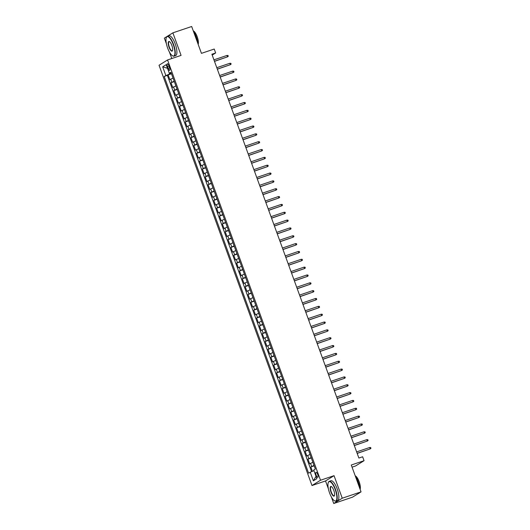 <?xml version="1.0" encoding="UTF-8"?>
<svg xmlns="http://www.w3.org/2000/svg" width="530" height="530" viewBox="0 0 530 530"><rect width="100%" height="100%" fill="white"/><g stroke="black" fill="none" stroke-linecap="round" stroke-linejoin="round"><path stroke-width="0.79" d="M317.656 474.324A2.676 0.848 -108.7 0 0 316.065 472.243A2.676 0.848 -108.7 0 0 316.185 475.238A2.676 0.848 -108.7 0 0 317.775 477.318A2.676 0.848 -108.7 0 0 317.656 474.324M352.059 467.155L355.537 465.983L364.057 460.696L362.626 456.774L358.87 458.039L211.894 54.232L215.65 52.96L214.226 49.038L201.446 53.358L191.668 26.5L172.873 32.847L164.36 38.133L166.42 43.791M331.363 496.974L333.734 503.5L352.536 497.153L361.049 491.867L342.254 498.213L334.046 475.668L320.517 480.24L311.998 485.526L325.533 480.955L328.375 488.766M320.517 480.24L167.546 59.956L159.033 65.25L311.998 485.526M169.401 52L171.78 58.532M333.734 503.5L342.254 498.213M173.038 78.069L169.852 79.613L168.136 74.909L171.475 73.783M174.178 81.209L170.991 82.746L174.33 81.62M170.991 82.746L172.701 87.45L175.894 85.913M178.743 93.75L175.556 95.294L173.847 90.59L177.186 89.464M181.598 101.594L178.411 103.138L176.702 98.428L180.034 97.301M184.453 109.432L181.267 110.975L179.551 106.272L182.89 105.145M187.309 117.276L184.122 118.819L182.406 114.116L185.745 112.983M190.157 125.113L186.971 126.657L185.261 121.953L188.601 120.827M193.013 132.957L189.826 134.501L188.117 129.797L191.456 128.664M195.868 140.794L192.681 142.338L190.966 137.634L194.305 136.508M198.723 148.638L195.537 150.182L193.821 145.478L197.16 144.352M201.579 156.482L198.386 158.019L196.676 153.316L200.015 152.189M204.428 164.32L201.241 165.864L199.532 161.16L202.871 160.034M207.283 172.164L204.096 173.707L202.387 168.997L205.719 167.871M210.138 180.001L206.952 181.545L205.236 176.841L208.575 175.715M212.994 187.845L209.807 189.389L208.091 184.678L211.43 183.552M215.843 195.683L212.656 197.226L210.947 192.523L214.286 191.396M218.698 203.527L215.511 205.07L213.802 200.367L217.141 199.234M221.553 211.364L218.367 212.908L216.651 208.204L219.99 207.078M224.409 219.208L221.222 220.752L219.506 216.048L222.845 214.922M227.264 227.052L224.071 228.589L222.361 223.885L225.701 222.759M230.113 234.889L226.926 236.433L225.217 231.729L228.556 230.603M232.968 242.733L229.781 244.27L228.072 239.567L231.405 238.44M235.823 250.571L232.637 252.114L230.921 247.411L234.26 246.284M238.679 258.415L235.492 259.958L233.776 255.248L237.115 254.122M241.528 266.252L238.341 267.796L236.632 263.092L239.971 261.966M244.383 274.096L241.196 275.64L239.487 270.936L242.826 269.803M247.238 281.933L244.052 283.477L242.336 278.773L245.675 277.647M250.094 289.777L246.907 291.321L245.191 286.617L248.53 285.485M252.949 297.615L249.756 299.159L248.047 294.455L251.386 293.328M255.798 305.459L252.611 307.002L250.902 302.299L254.241 301.173M258.653 313.303L255.467 314.84L253.757 310.136L257.09 309.01M261.509 321.14L258.322 322.684L256.606 317.98L259.945 316.854M264.364 328.984L261.177 330.521L259.462 325.817L262.8 324.691M267.213 336.822L264.026 338.365L262.317 333.661L265.656 332.535M270.068 344.666L266.881 346.209L265.172 341.499L268.511 340.373M272.923 352.503L269.737 354.047L268.021 349.343L271.36 348.217M275.779 360.347L272.592 361.891L270.876 357.187L274.215 356.054M278.634 368.184L275.441 369.728L273.732 365.024L277.071 363.898M281.483 376.028L278.296 377.572L276.587 372.868L279.926 371.735M284.338 383.866L281.152 385.409L279.436 380.706L282.775 379.579M287.194 391.71L284.007 393.253L282.291 388.55L285.63 387.423M290.049 399.554L286.863 401.091L285.147 396.387L288.486 395.261M292.898 407.391L289.711 408.935L288.002 404.231L291.341 403.105M295.753 415.235L292.567 416.772L290.857 412.068L294.196 410.942M298.609 423.072L295.422 424.616L293.706 419.912L297.045 418.786M301.464 430.917L298.277 432.46L296.561 427.75L299.901 426.624M304.319 438.754L301.126 440.298L299.417 435.594L302.756 434.467M307.168 446.598L303.981 448.142L302.272 443.438L305.611 442.305M310.023 454.435L306.837 455.979L305.121 451.275L308.46 450.149M312.879 462.279L309.692 463.823L307.976 459.119L311.315 457.986M167.487 66.628L168.116 68.35A2.59 0.822 -108.7 0 0 169.66 70.364A2.59 0.822 -108.7 0 0 169.547 67.469L168.918 65.74A2.59 0.822 -108.7 0 0 167.374 63.726A2.59 0.822 -108.7 0 0 167.487 66.628L169.05 66.104M169.52 73.239L169.746 73.862L164.207 76.453L308.612 473.21L310.229 472.21L313.369 480.829L316.867 478.656L313.727 470.037L315.337 469.03L170.932 72.279L169.315 73.279L171.15 72.888M165.817 75.452L162.684 66.826L166.181 64.653L169.315 73.279M168.136 74.909L167.367 75.386L311.594 471.654M314.018 465.413L310.832 466.957L312.422 471.322M307.976 459.119L311.163 457.575M305.121 451.275L308.314 449.731M302.272 443.438L305.459 441.894M299.417 435.594L302.603 434.05M296.561 427.75L299.748 426.213M293.706 419.912L296.899 418.369M290.857 412.068L294.044 410.531M288.002 404.231L291.189 402.687M285.147 396.387L288.333 394.843M282.291 388.55L285.478 387.006M279.436 380.706L282.629 379.162M276.587 372.868L279.774 371.325M273.732 365.024L276.918 363.481M270.876 357.187L274.063 355.643M268.021 349.343L271.214 347.799M265.172 341.499L268.359 339.962M262.317 333.661L265.503 332.118M259.462 325.817L262.648 324.281M256.606 317.98L259.793 316.436M253.757 310.136L256.944 308.592M250.902 302.299L254.089 300.755M248.047 294.455L251.233 292.911M245.191 286.617L248.378 285.074M242.336 278.773L245.529 277.23M239.487 270.936L242.674 269.392M236.632 263.092L239.818 261.548M233.776 255.248L236.963 253.711M230.921 247.411L234.108 245.867M228.072 239.567L231.259 238.023M225.217 231.729L228.403 230.186M222.361 223.885L225.548 222.342M219.506 216.048L222.693 214.504M216.651 208.204L219.844 206.66M213.802 200.367L216.989 198.823M210.947 192.523L214.133 190.979M208.091 184.678L211.278 183.141M205.236 176.841L208.423 175.298M202.387 168.997L205.574 167.46M199.532 161.16L202.718 159.616M196.676 153.316L199.863 151.772M193.821 145.478L197.008 143.935M190.966 137.634L194.159 136.091M188.117 129.797L191.303 128.253M185.261 121.953L188.448 120.409M182.406 114.116L185.593 112.572M179.551 106.272L182.737 104.728M176.702 98.428L179.889 96.891M173.847 90.59L177.033 89.047M171.316 73.339L169.746 73.862M364.057 460.696L351.277 465.009L361.049 491.867M167.546 59.956L181.081 55.392L172.873 32.847M212.212 55.1L215.65 52.96M167.367 75.386L164.207 76.453M310.832 466.957L314.171 465.83M310.229 472.21L313.965 470.693M167.506 68.304L162.684 66.826M313.369 480.829L316.019 476.337M334.046 475.668L325.533 480.955M214.491 61.361L227.502 56.849L214.451 61.255M226.992 55.438L227.993 55.478L228.278 56.266L227.502 56.849L226.992 55.438L213.941 59.844M173.257 44.573A10.203 3.226 -108.7 0 0 166.347 37.55A10.203 3.226 -108.7 0 0 167.639 48.064A10.203 3.226 -108.7 0 0 172.508 55.782A10.203 3.226 -108.7 0 0 173.257 44.573M166.413 37.405A10.454 3.306 71.3 0 1 166.473 37.259A10.454 3.306 71.3 0 1 167.328 36.338A10.454 3.306 71.3 0 1 173.548 44.454A10.454 3.306 71.3 0 1 174.019 56.147A10.454 3.306 71.3 0 1 172.78 55.935A10.454 3.306 71.3 0 1 172.641 55.849M171.852 45.447A5.101 1.616 71.3 0 1 172.495 50.708A5.101 1.616 71.3 0 1 169.043 47.19A5.101 1.616 71.3 0 1 169.415 41.592A5.101 1.616 71.3 0 1 171.852 45.447M169.56 41.678A4.849 1.537 -108.7 0 0 169.123 41.645A4.849 1.537 -108.7 0 0 169.335 47.071A4.849 1.537 -108.7 0 0 172.223 50.84A4.849 1.537 -108.7 0 0 172.555 50.549M198.174 44.361A7.526 2.378 71.3 0 0 197.18 36.709A7.526 2.378 71.3 0 0 193.264 30.872A10.454 3.306 71.3 0 1 196.252 36.789A10.454 3.306 71.3 0 1 197.882 43.559M167.328 36.338L168.984 35.775A10.454 3.306 71.3 0 1 175.205 43.897A10.454 3.306 71.3 0 1 175.669 55.59L174.019 56.147M335.212 489.554A10.203 3.226 -108.7 0 0 328.308 482.525A10.203 3.226 -108.7 0 0 329.6 493.039A10.203 3.226 -108.7 0 0 334.463 500.757A10.203 3.226 -108.7 0 0 335.212 489.554M328.375 482.386A10.454 3.306 71.3 0 1 328.434 482.234A10.454 3.306 71.3 0 1 329.289 481.313A10.454 3.306 71.3 0 1 335.51 489.435A10.454 3.306 71.3 0 1 335.974 501.128A10.454 3.306 71.3 0 1 334.741 500.91A10.454 3.306 71.3 0 1 334.602 500.83M333.807 490.422A5.101 1.616 71.3 0 1 334.456 495.683A5.101 1.616 71.3 0 1 330.998 492.171A5.101 1.616 71.3 0 1 331.376 486.567A5.101 1.616 71.3 0 1 333.807 490.422M331.515 486.659A4.849 1.537 -108.7 0 0 331.078 486.626A4.849 1.537 -108.7 0 0 331.296 492.052A4.849 1.537 -108.7 0 0 334.185 495.815A4.849 1.537 -108.7 0 0 334.51 495.524M360.128 489.336A7.526 2.378 71.3 0 0 359.135 481.684A7.526 2.378 71.3 0 0 355.219 475.847A10.454 3.306 71.3 0 1 358.214 481.763A10.454 3.306 71.3 0 1 359.837 488.541M329.289 481.313L330.939 480.756A10.454 3.306 71.3 0 1 337.159 488.872A10.454 3.306 71.3 0 1 337.63 500.565L335.974 501.128M359.32 492.933A10.454 3.306 71.3 0 1 358.684 493.463L358.24 493.609M217.346 69.205L230.358 64.693L217.307 69.099M229.841 63.282L230.841 63.322L231.126 64.103L230.358 64.693L229.841 63.282L216.79 67.688M220.195 77.042L233.213 72.531L220.162 76.943M232.696 71.119L233.697 71.159L233.982 71.947L233.213 72.531L232.696 71.119L219.645 75.525M223.05 84.886L236.069 80.374L223.011 84.78M235.552 78.963L236.552 79.003L236.837 79.785L236.069 80.374L235.552 78.963L222.501 83.369M225.906 92.724L238.917 88.212L225.866 92.624M238.407 86.801L239.408 86.847L239.692 87.629L238.917 88.212L238.407 86.801L225.356 91.213M228.761 100.568L241.773 96.056L228.721 100.461M241.263 94.645L242.256 94.684L242.548 95.466L241.773 96.056L241.263 94.645L228.211 99.05M231.617 108.411L244.628 103.9L231.577 108.305M244.111 102.482L245.112 102.528L245.397 103.31L244.628 103.9L244.111 102.482L231.06 106.894M234.465 116.249L247.483 111.737L234.432 116.143M246.967 110.326L247.967 110.366L248.252 111.154L247.483 111.737L246.967 110.326L233.915 114.732M237.321 124.093L250.332 119.581L237.281 123.987M249.822 118.17L250.823 118.21L251.107 118.992L250.332 119.581L249.822 118.17L236.771 122.576M240.176 131.93L253.188 127.419L240.136 131.824M252.677 126.007L253.678 126.047L253.963 126.836L253.188 127.419L252.677 126.007L239.626 130.413M243.031 139.774L256.043 135.263L242.992 139.668M255.526 133.851L256.527 133.891L256.811 134.673L256.043 135.263L255.526 133.851L242.475 138.257M245.88 147.612L258.898 143.1L245.847 147.506M258.382 141.689L259.382 141.729L259.667 142.517L258.898 143.1L258.382 141.689L245.33 146.095M248.736 155.456L261.754 150.944L248.696 155.35M261.237 149.533L262.237 149.573L262.522 150.354L261.754 150.944L261.237 149.533L248.186 153.939M251.591 163.293L264.602 158.781L251.551 163.194M264.092 157.37L265.093 157.41L265.378 158.198L264.602 158.781L264.092 157.37L251.041 161.782M254.446 171.137L267.458 166.625L254.407 171.031M266.948 165.214L267.941 165.254L268.233 166.036L267.458 166.625L266.948 165.214L253.89 169.62M257.302 178.974L270.313 174.463L257.262 178.875M269.796 173.052L270.797 173.098L271.082 173.88L270.313 174.463L269.796 173.052L256.745 177.464M260.151 186.818L273.169 182.307L260.117 186.712M272.652 180.896L273.652 180.935L273.937 181.717L273.169 182.307L272.652 180.896L259.601 185.301M263.006 194.662L276.017 190.151L262.966 194.556M275.507 188.74L276.508 188.779L276.793 189.561L276.017 190.151L275.507 188.74L262.456 193.145M265.861 202.5L278.873 197.988L265.822 202.394M278.363 196.577L279.363 196.617L279.648 197.405L278.873 197.988L278.363 196.577L265.311 200.983M268.717 210.344L281.728 205.832L268.677 210.238M281.211 204.421L282.212 204.461L282.497 205.243L281.728 205.832L281.211 204.421L268.16 208.827M271.565 218.181L284.584 213.669L271.532 218.075M284.067 212.258L285.067 212.298L285.352 213.086L284.584 213.669L284.067 212.258L271.015 216.664M274.421 226.025L287.439 221.513L274.381 225.919M286.922 220.102L287.923 220.142L288.207 220.924L287.439 221.513L286.922 220.102L273.871 224.508M277.276 233.862L290.288 229.351L277.236 233.756M289.777 227.94L290.778 227.98L291.063 228.768L290.288 229.351L289.777 227.94L276.726 232.345M280.131 241.706L293.143 237.195L280.092 241.6M292.633 235.784L293.627 235.823L293.918 236.605L293.143 237.195L292.633 235.784L279.575 240.189M282.987 249.544L295.998 245.032L282.947 249.444M295.482 243.621L296.482 243.661L296.767 244.449L295.998 245.032L295.482 243.621L282.43 248.033M285.836 257.388L298.854 252.876L285.802 257.282M298.337 251.465L299.337 251.505L299.622 252.287L298.854 252.876L298.337 251.465L285.286 255.871M288.691 265.225L301.702 260.714L288.651 265.126M301.192 259.302L302.193 259.349L302.478 260.131L301.702 260.714L301.192 259.302L288.141 263.715M291.546 273.069L304.558 268.558L291.507 272.963M304.048 267.147L305.048 267.186L305.333 267.968L304.558 268.558L304.048 267.147L290.996 271.552M294.402 280.913L307.413 276.402L294.362 280.807M306.897 274.99L307.897 275.03L308.182 275.812L307.413 276.402L306.897 274.99L293.845 279.396M297.25 288.751L310.269 284.239L297.217 288.645M309.752 282.828L310.752 282.868L311.037 283.656L310.269 284.239L309.752 282.828L296.701 287.233M300.106 296.595L313.124 292.083L300.066 296.489M312.607 290.672L313.608 290.712L313.892 291.493L313.124 292.083L312.607 290.672L299.556 295.077M302.961 304.432L315.973 299.92L302.921 304.326M315.463 298.509L316.463 298.549L316.748 299.337L315.973 299.92L315.463 298.509L302.411 302.915M305.817 312.276L318.828 307.764L305.777 312.17M318.318 306.353L319.312 306.393L319.603 307.175L318.828 307.764L318.318 306.353L305.26 310.759M308.672 320.113L321.683 315.602L308.632 320.014M321.167 314.191L322.167 314.23L322.452 315.019L321.683 315.602L321.167 314.191L308.115 318.596M311.521 327.957L324.539 323.446L311.488 327.851M324.022 322.035L325.022 322.074L325.307 322.856L324.539 323.446L324.022 322.035L310.971 326.44M314.376 335.795L327.388 331.283L314.336 335.695M326.877 329.872L327.878 329.918L328.163 330.7L327.388 331.283L326.877 329.872L313.826 334.284M317.231 343.639L330.243 339.127L317.192 343.533M329.733 337.716L330.733 337.756L331.018 338.537L330.243 339.127L329.733 337.716L316.682 342.122M320.087 351.476L333.098 346.971L320.047 351.377M332.582 345.553L333.582 345.6L333.867 346.382L333.098 346.971L332.582 345.553L319.53 349.966M322.936 359.32L335.954 354.808L322.902 359.214M335.437 353.397L336.437 353.437L336.722 354.225L335.954 354.808L335.437 353.397L322.386 357.803M325.791 367.164L338.809 362.652L325.751 367.058M338.292 361.241L339.293 361.281L339.578 362.063L338.809 362.652L338.292 361.241L325.241 365.647M328.646 375.001L341.658 370.49L328.607 374.895M341.148 369.079L342.148 369.118L342.433 369.907L341.658 370.49L341.148 369.079L328.096 373.484M331.502 382.845L344.513 378.334L331.462 382.74M344.003 376.923L344.997 376.962L345.282 377.744L344.513 378.334L344.003 376.923L330.945 381.328M334.357 390.683L347.369 386.171L334.317 390.577M346.852 384.76L347.852 384.8L348.137 385.588L347.369 386.171L346.852 384.76L333.801 389.166M337.206 398.527L350.224 394.015L337.173 398.421M349.707 392.604L350.708 392.644L350.992 393.426L350.224 394.015L349.707 392.604L336.656 397.01M340.061 406.364L353.073 401.853L340.022 406.265M352.563 400.442L353.563 400.481L353.848 401.27L353.073 401.853L352.563 400.442L339.511 404.854M342.917 414.208L355.928 409.697L342.877 414.102M355.418 408.285L356.418 408.325L356.703 409.107L355.928 409.697L355.418 408.285L342.367 412.691M345.772 422.046L358.783 417.534L345.732 421.946M358.267 416.123L359.267 416.169L359.552 416.951L358.783 417.534L358.267 416.123L345.216 420.535M348.621 429.89L361.639 425.378L348.588 429.784M361.122 423.967L362.123 424.007L362.407 424.788L361.639 425.378L361.122 423.967L348.071 428.373M351.476 437.734L364.494 433.222L351.436 437.628M363.977 431.804L364.978 431.851L365.263 432.632L364.494 433.222L363.977 431.804L350.926 436.216M354.332 445.571L367.343 441.059L354.292 445.465M366.833 439.648L367.833 439.688L368.118 440.476L367.343 441.059L366.833 439.648L353.782 444.054M357.187 453.415L370.198 448.903L357.147 453.309M369.688 447.492L370.682 447.532L370.967 448.314L370.198 448.903L369.688 447.492L356.63 451.898M171.833 82.23L170.686 79.089M311.673 466.433L310.534 463.3M308.818 458.596L307.678 455.455M305.962 450.752L304.823 447.618M303.114 442.914L301.967 439.774M300.258 435.07L299.112 431.937M297.403 427.233L296.263 424.093M294.548 419.389L293.408 416.255M291.692 411.552L290.553 408.411M288.843 403.708L287.697 400.574M285.988 395.87L284.849 392.73M283.133 388.026L281.993 384.893M280.277 380.182L279.138 377.049M277.428 372.345L276.282 369.205M274.573 364.501L273.427 361.367M271.718 356.663L270.578 353.523M268.862 348.819L267.723 345.686M266.007 340.982L264.868 337.842M263.158 333.138L262.012 330.005M260.303 325.301L259.163 322.16M257.447 317.457L256.308 314.323M254.592 309.613L253.453 306.479M251.743 301.775L250.597 298.642M248.888 293.931L247.742 290.798M246.033 286.094L244.893 282.954M243.177 278.25L242.038 275.116M240.322 270.413L239.182 267.272M237.473 262.569L236.327 259.435M234.618 254.731L233.478 251.591M231.762 246.887L230.623 243.754M228.907 239.05L227.768 235.91M226.058 231.206L224.912 228.072M223.203 223.362L222.057 220.228M220.347 215.524L219.208 212.384M217.492 207.68L216.353 204.547M214.637 199.843L213.497 196.703M211.788 191.999L210.642 188.865M208.933 184.162L207.793 181.022M206.077 176.318L204.938 173.184M203.222 168.48L202.082 165.34M200.373 160.636L199.227 157.503M197.518 152.799L196.372 149.659M194.662 144.955L193.523 141.821M191.807 137.111L190.667 133.977M188.952 129.274L187.812 126.133M186.103 121.43L184.957 118.296M183.248 113.592L182.108 110.452M180.392 105.748L179.253 102.615M177.537 97.911L176.397 94.771M174.688 90.067L173.542 86.933M169.666 67.827L168.116 68.35"/></g></svg>
